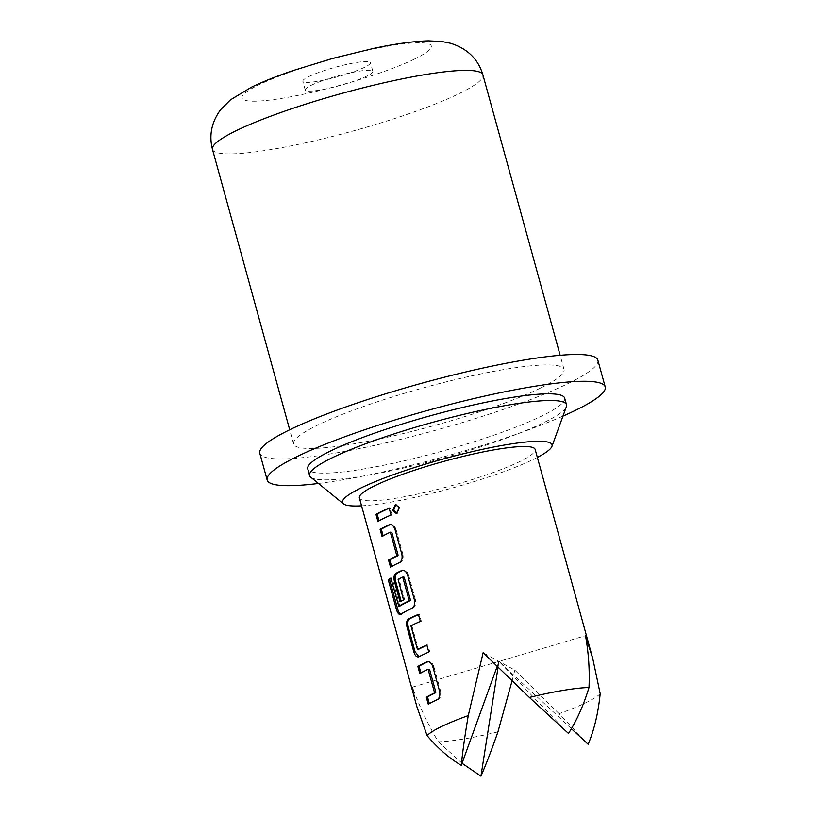 <?xml version="1.0" encoding="UTF-8"?>
<svg xmlns="http://www.w3.org/2000/svg" width="817" height="817" viewBox="0 0 817 817"><rect width="100%" height="100%" fill="white"/><g stroke="black" fill="none" stroke-linecap="round" stroke-linejoin="round"><path stroke-width="0.61" stroke-dasharray="4.08 3.06" d="M396.837 513.495L400.064 507.643L395.857 504.508M308.785 76.604A35.06 4.902 -15.4 0 1 346.071 64.553A35.06 4.902 -15.4 0 1 370.438 62.664A35.06 4.902 -15.4 0 1 364.474 67.351A35.06 4.902 -15.4 0 1 327.188 79.402A35.06 4.902 -15.4 0 1 302.821 81.291A35.06 4.902 -15.4 0 1 308.785 76.604M311.195 85.325A35.06 4.902 -15.4 0 1 348.471 73.275A35.06 4.902 -15.4 0 1 372.838 71.385A35.06 4.902 -15.4 0 1 366.874 76.073A35.06 4.902 -15.4 0 1 329.588 88.124A35.06 4.902 -15.4 0 1 305.231 90.013A35.06 4.902 -15.4 0 1 311.195 85.325M359.378 497.859A91.167 12.745 164.6 0 0 360.757 499.361A91.167 12.745 164.6 0 0 456.907 484.175A91.167 12.745 164.6 0 0 535.155 449.442M497.931 731.889A91.167 12.745 -15.4 0 1 438.31 741.785C428.077 724.73 419.468 706.511 412.473 687.117L417.007 707.073M361.574 505.835A108.692 15.196 164.6 0 0 387.697 502.669A108.692 15.196 164.6 0 0 537.351 457.418M310.705 477.159A133.242 18.628 164.6 0 0 365.025 475.749A133.242 18.628 164.6 0 0 543.846 422.614A133.242 18.628 164.6 0 0 566.365 406.743M564.659 398.104A133.242 18.628 -15.4 0 1 541.998 415.914A133.242 18.628 -15.4 0 1 400.33 461.687A133.242 18.628 -15.4 0 1 307.743 468.866M562.954 416.119A175.318 24.5 -15.4 0 1 318.446 483.47M597.85 360.144A175.318 24.5 -15.4 0 1 568.029 383.592A175.318 24.5 -15.4 0 1 381.621 443.825A175.318 24.5 -15.4 0 1 259.806 453.261M540.19 388.218A140.248 19.608 -15.4 0 1 391.067 436.401A140.248 19.608 -15.4 0 1 293.609 443.948A140.248 19.608 -15.4 0 1 317.466 425.197A140.248 19.608 -15.4 0 1 466.589 377.005A140.248 19.608 -15.4 0 1 564.047 369.458A140.248 19.608 -15.4 0 1 540.19 388.218M600.189 693.674A91.167 12.745 -15.4 0 1 559.042 713.721L588.148 744.287M438.31 741.785L462.034 763.262M571.41 728.723L498.983 661.413L498.074 667.234M559.042 713.721L514.843 670.124L483.133 652.701M514.843 670.124L512.085 680.796M497.185 666.376L498.983 661.413L568.499 733.482M412.473 687.117L585.503 635.697M391.037 515.006L392.048 514.873L390.107 507.847A89.758 12.541 -15.4 0 0 389.178 508.256M377.903 521.409L379.108 521.175A89.758 12.541 -15.4 0 1 392.048 514.873M389.106 507.98L390.107 507.847M395.04 529.539L396.041 529.406C394.611 525.494 392.609 523.932 390.046 524.728M401.821 554.14L402.822 554.008L396.041 529.406M399.37 562.607L400.432 562.443C402.842 560.891 403.639 558.072 402.822 554.008M390.495 567.1L391.7 566.865A89.758 12.541 -15.4 0 1 400.432 562.443M382.039 536.412L383.244 536.177A89.758 12.541 -15.4 0 1 391.414 532.02M389.729 524.688L390.26 524.647M401.811 614.016A89.758 12.541 -15.4 0 1 413.024 608.134L411.952 608.297M413.024 608.134C415.424 606.582 416.221 603.763 415.404 599.698L414.403 599.831M415.404 599.698L408.633 575.097L407.622 575.229M408.633 575.097C407.193 571.185 405.201 569.623 402.628 570.409M402.311 570.378L402.842 570.337M401.147 601.169L400.044 601.782M401.249 601.547A89.758 12.541 -15.4 0 1 404.67 599.709L403.527 599.913M404.67 599.709L399.166 579.723L398.022 579.927M399.166 579.723L399.288 579.13L398.134 579.335M399.288 579.13A89.758 12.541 -15.4 0 1 403.782 576.935M400.034 605.989L398.471 605.887M399.717 605.642L392.058 577.823L390.812 578.079M390.935 578.528A89.758 12.541 -15.4 0 1 392.058 577.823M420.336 621.39L421.347 621.247L419.407 614.221A89.758 12.541 -15.4 0 0 418.478 614.629M410.941 625.791L412.085 625.587A89.758 12.541 -15.4 0 1 421.347 621.247M410.818 626.384L412.085 625.587M417.078 649.117L418.233 648.912L411.972 626.179M426.934 645.328A89.758 12.541 -15.4 0 1 427.863 644.919L426.862 645.052M428.792 652.078L429.803 651.946L427.863 644.919M418.896 656.745L420.05 656.531A89.758 12.541 -15.4 0 1 429.803 651.946M418.917 656.725L420.05 656.531M418.406 614.353L419.407 614.221M432.796 666.611L433.796 666.468C432.367 662.567 430.365 661.004 427.802 661.79M439.577 691.213L440.577 691.08L433.796 666.468M437.126 699.679L438.188 699.515C440.598 697.953 441.394 695.144 440.577 691.08M428.251 704.172L429.456 703.937A89.758 12.541 -15.4 0 1 438.188 699.515M419.795 673.474L421 673.249A89.758 12.541 -15.4 0 1 429.17 669.092M427.485 661.76L428.016 661.719M212.481 149.388A140.248 19.608 164.6 0 0 309.929 141.841A140.248 19.608 164.6 0 0 459.062 93.659A140.248 19.608 164.6 0 0 482.908 74.898M414.587 59.038A98.173 13.726 -15.4 0 1 282.825 98.193A98.173 13.726 -15.4 0 1 258.672 84.917A98.173 13.726 -15.4 0 1 390.434 45.762A98.173 13.726 -15.4 0 1 414.587 59.038M397.307 513.485L396.378 513.587M372.838 71.385L370.438 62.664M293.609 443.948L289.708 429.773M564.047 369.458L560.145 355.283M305.231 90.013L302.821 81.291M396.296 504.426L395.408 504.508M401.433 614.149L400.177 614.415M418.335 656.909L419.509 656.705"/><path stroke-width="1.23" d="M395.857 504.508L393.671 510.247L396.837 513.495M392.711 510.37L396.378 513.587L399.196 507.725L395.408 504.508L392.711 510.37L393.671 510.247M427.485 661.76L426.729 661.954A91.167 12.745 -15.4 0 0 417.855 666.447L419.795 673.474A91.167 12.745 -15.4 0 1 428.088 669.256L434.603 692.918A91.167 12.745 -15.4 0 0 426.311 697.146L428.251 704.172A91.167 12.745 -15.4 0 1 437.126 699.679C439.556 698.126 440.373 695.298 439.577 691.213L432.796 666.611C431.376 662.72 429.354 661.178 426.729 661.954L427.802 661.79A89.758 12.541 -15.4 0 0 419.06 666.212L420.898 672.871M420.336 621.39L418.406 614.353A91.167 12.745 -15.4 0 0 408.5 619.02C406.57 620.491 406.1 623.259 407.08 627.323L413.851 651.925C415.087 655.837 416.772 657.44 418.896 656.745A91.167 12.745 -15.4 0 1 428.792 652.078L426.862 645.052A91.167 12.745 -15.4 0 0 417.456 649.454L410.941 625.791A91.167 12.745 -15.4 0 1 420.336 621.39M418.335 656.909L418.896 656.745M396.378 609.288C397.562 613.21 398.951 614.874 400.565 614.272A91.167 12.745 -15.4 0 1 411.952 608.297C414.382 606.745 415.199 603.916 414.403 599.831L407.622 575.229C406.202 571.349 404.18 569.796 401.555 570.583A91.167 12.745 -15.4 0 0 395.918 573.33C393.988 574.8 393.508 577.568 394.488 581.633L400.044 601.782A91.167 12.745 -15.4 0 1 403.527 599.913L398.134 579.335A91.167 12.745 -15.4 0 1 402.71 577.108L409.225 600.771A91.167 12.745 -15.4 0 0 398.798 606.245L390.812 578.079A91.167 12.745 -15.4 0 0 388.249 579.764L396.378 609.288L397.665 609.002C398.849 612.954 400.228 614.629 401.811 614.016M402.311 570.378L402.842 570.337M389.729 524.688L388.974 524.892A91.167 12.745 -15.4 0 0 380.099 529.375L382.039 536.412A91.167 12.745 -15.4 0 1 390.332 532.184L396.858 555.846A91.167 12.745 -15.4 0 0 388.555 560.074L390.495 567.1A91.167 12.745 -15.4 0 1 399.37 562.607C401.801 561.054 402.618 558.225 401.821 554.14L395.04 529.539C393.62 525.658 391.598 524.106 388.974 524.892L390.046 524.728A89.758 12.541 -15.4 0 0 381.304 529.15L383.142 535.799M391.037 515.006L389.106 507.98A91.167 12.745 -15.4 0 0 375.973 514.383L377.903 521.409A91.167 12.745 -15.4 0 1 391.037 515.006M592.785 658.655L535.155 449.442A91.167 12.745 164.6 0 0 533.787 447.941A91.167 12.745 164.6 0 0 437.626 463.127A91.167 12.745 164.6 0 0 359.378 497.859L417.007 707.073L427.107 735.627A91.167 12.745 -15.4 0 1 468.264 715.58L483.133 652.701L529.375 697.422A91.167 12.745 -15.4 0 1 588.996 687.516C589.772 670.246 588.608 652.977 585.503 635.697L592.785 658.655L600.189 693.674C598.228 713.098 594.214 729.969 588.148 744.287L571.41 728.723M537.351 457.418A108.692 15.196 164.6 0 0 551.945 446.378A108.692 15.196 164.6 0 0 506.836 444.632A108.692 15.196 164.6 0 0 392.272 475.075A108.692 15.196 164.6 0 0 343.395 503.813A108.692 15.196 164.6 0 0 361.574 505.835M551.945 446.378L566.365 406.743A133.242 18.628 164.6 0 0 566.508 404.793A133.242 18.628 164.6 0 0 511.074 404.599A133.242 18.628 164.6 0 0 332.253 457.745A133.242 18.628 164.6 0 0 309.592 475.555A133.242 18.628 164.6 0 0 310.705 477.159L343.395 503.813M309.592 475.555L307.743 468.866A133.242 18.628 -15.4 0 1 330.405 451.045A133.242 18.628 -15.4 0 1 472.083 405.273A133.242 18.628 -15.4 0 1 564.659 398.104L566.508 404.793M318.446 483.47A175.318 24.5 -15.4 0 1 267.179 480.039A175.318 24.5 -15.4 0 1 297 456.591A175.318 24.5 -15.4 0 1 483.409 396.368A175.318 24.5 -15.4 0 1 605.223 386.921A175.318 24.5 -15.4 0 1 575.413 410.369A175.318 24.5 -15.4 0 1 562.954 416.119M267.179 480.039L259.806 453.261A175.318 24.5 -15.4 0 1 289.627 429.813A175.318 24.5 -15.4 0 1 476.035 369.59A175.318 24.5 -15.4 0 1 597.85 360.144L605.223 386.921M462.034 763.262L480.927 776.15C485.982 764.661 491.64 749.904 497.931 731.889L512.085 680.796M498.074 667.234L480.927 776.15M588.996 687.516C583.644 705.081 576.812 720.4 568.499 733.482L529.375 697.422M468.264 715.58C464.944 735.229 462.616 751.814 461.278 765.345C449.319 758.288 437.932 748.382 427.107 735.627M461.278 765.345L497.185 666.376M375.973 514.383L377.178 514.148L379.006 520.797M377.178 514.148A89.758 12.541 -15.4 0 1 389.178 508.256M388.555 560.074L389.76 559.839L391.588 566.487M389.76 559.839A89.758 12.541 -15.4 0 1 397.93 555.683L396.858 555.846M397.011 555.243L398.083 555.08L397.93 555.683M390.751 532.521L391.823 532.357L398.083 555.08M390.332 532.184L391.823 532.357M380.099 529.375L381.304 529.15M397.665 609.002L389.525 579.478L388.249 579.764M402.628 570.409A89.758 12.541 -15.4 0 0 397.072 573.125L395.918 573.33M397.072 573.125C395.162 574.596 394.703 577.353 395.694 581.398L394.488 581.633M395.694 581.398L401.147 601.169M403.128 577.445L404.201 577.272L403.782 576.935L402.71 577.108M404.201 577.272L410.461 600.005L409.388 600.168M410.461 600.005L409.225 600.771M410.308 600.607A89.758 12.541 -15.4 0 0 400.034 605.989L398.798 606.245M389.525 579.478A89.758 12.541 -15.4 0 1 390.935 578.528M417.456 649.454L418.6 649.26A89.758 12.541 -15.4 0 1 426.934 645.328M413.851 651.925L415.056 651.69L418.917 656.725M407.08 627.323L408.286 627.088L415.056 651.69M408.5 619.02L409.654 618.816C407.744 620.287 407.295 623.044 408.286 627.088M409.654 618.816A89.758 12.541 -15.4 0 1 418.478 614.629M426.311 697.146L427.516 696.911L429.344 703.56M427.516 696.911A89.758 12.541 -15.4 0 1 435.686 692.755L434.603 692.918M434.767 692.316L435.839 692.152L435.686 692.755M428.506 669.593L429.579 669.419L435.839 692.152M428.088 669.256L429.579 669.419M417.855 666.447L419.06 666.212M236.327 130.638A140.248 19.608 164.6 0 0 212.481 149.388C208.846 135.305 211.552 122.09 220.59 109.744L230.445 99.858L251.309 87.266C262.86 81.69 276.779 76.124 293.058 70.579L332.764 58.385L373.9 48.346C395.51 43.74 413.708 41.238 428.496 40.85L441.997 41.534L450.412 43.24C467.334 48.489 478.17 59.049 482.908 74.898A140.248 19.608 164.6 0 0 385.461 82.456A140.248 19.608 164.6 0 0 236.327 130.638M289.708 429.773L212.481 149.388M560.145 355.283L482.908 74.898"/></g></svg>
